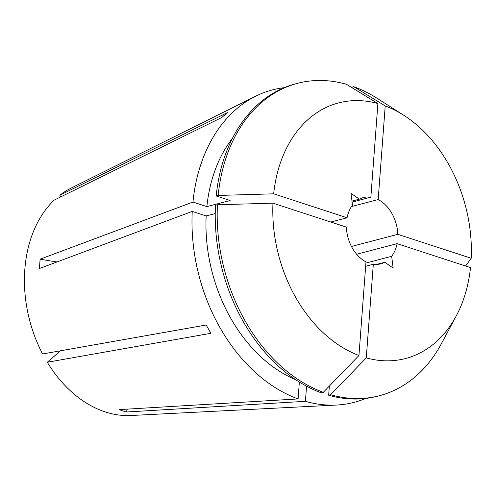 <?xml version="1.0" encoding="UTF-8"?>
<svg xmlns="http://www.w3.org/2000/svg" width="496" height="496" viewBox="0 0 496 496"><rect width="100%" height="100%" fill="white"/><g stroke="black" fill="none" stroke-linecap="round" stroke-linejoin="round"><path stroke-width="0.74" d="M365.707 398.449A161.473 118.091 -104.7 0 1 336.604 405.04L130.994 415.512A118.978 87.011 -104.7 0 1 105.313 411.94A118.978 87.011 -104.7 0 1 47.275 362.254L210.856 333.3L206.175 325.01L42.594 353.964A118.978 87.011 -104.7 0 1 54.157 200.148L221.78 117.502L227.453 112.586L59.83 195.238A118.978 87.011 -104.7 0 1 71.337 187.972L255.638 96.218A161.473 118.091 -104.7 0 1 284.233 87.68M336.604 405.04A161.473 118.091 -104.7 0 1 305.418 401.32L126.375 412.002L122.686 410.905L119.052 409.615L298.096 398.933A161.473 118.091 -104.7 0 1 192.243 211.395L39.413 268.522L40.114 259.185A195.722 56.835 -175.7 0 0 57.009 261.944M330.813 222.034L347.076 217.769L273.668 193.824L218.147 195.449L216.188 195.963L230.107 200.502L206.863 206.596L192.944 202.058L40.114 259.185M192.944 202.058A161.473 118.091 -104.7 0 1 255.638 96.218M365.899 263.06L391.666 256.302A34.249 25.048 -104.7 0 0 397.091 243.654L356.643 254.262M347.076 217.769A34.249 25.048 -104.7 0 1 352.501 205.121L351.025 193.397L359.402 199.144A34.249 25.048 -104.7 0 1 363.401 197.582A34.249 25.048 -104.7 0 1 370.859 197.172L352.117 202.083M60.506 350.796L47.275 362.254M59.83 195.238L60.766 196.893M351.447 246.469L397.798 234.317A34.249 25.048 -104.7 0 0 378.175 199.559L351.49 206.553M351.993 201.085L359.402 199.144M329.288 386.837A142.879 104.495 -104.7 0 1 328.619 386.83M305.418 401.32L306.553 386.204M206.863 206.596A142.879 104.495 -104.7 0 1 232.395 138.396M378.175 199.559L385.218 105.927L353.778 86.695L351.819 87.209L351.788 87.569M397.091 243.654L470.499 267.598A132.11 96.621 -104.7 0 1 456.258 315.896L441.421 343.623A161.473 118.091 -104.7 0 1 379.49 395.696L377.524 396.211A161.473 118.091 -104.7 0 1 328.656 395.225L330.621 394.711L366.271 357.883L373.314 264.256A34.249 25.048 -104.7 0 0 380.773 263.841A34.249 25.048 -104.7 0 0 384.766 262.279L393.148 268.026L391.666 256.302M329.344 386.074L328.656 395.225M216.188 195.963A161.473 118.091 -104.7 0 1 295.628 83.83L297.588 83.316A161.473 118.091 -104.7 0 1 346.456 84.308L377.896 103.54A132.11 96.621 -104.7 0 0 273.668 193.824M353.778 86.695A161.473 118.091 -104.7 0 1 377.109 98.307L403.639 115.184A132.11 96.621 -104.7 0 1 471.2 258.261L465.595 265.999M379.49 395.696A161.473 118.091 -104.7 0 1 330.621 394.711M218.147 195.449A161.473 118.091 -104.7 0 1 297.588 83.316M385.218 105.927A132.11 96.621 -104.7 0 1 403.639 115.184M456.258 315.896A132.11 96.621 -104.7 0 1 366.271 357.883M397.798 234.317L471.2 258.261M370.859 197.172L377.896 103.54M365.664 266.259L373.314 264.256M376.52 264.442L384.766 262.279M298.096 398.933L299.361 382.069M295.659 379.688A142.879 104.495 -104.7 0 1 206.162 215.934L192.243 211.395M215.239 213.559L206.162 215.934M323.299 392.317L321.334 392.832A161.473 118.091 -104.7 0 1 215.487 205.301L217.446 204.786A161.473 118.091 -104.7 0 0 323.299 392.317L358.949 355.496A132.11 96.621 -104.7 0 1 272.967 203.162L217.446 204.786M358.949 355.496L365.992 261.863A34.249 25.048 -104.7 0 1 346.375 227.106L272.967 203.162M126.375 412.002A195.722 120.776 108.1 0 1 127.298 409.126"/></g></svg>
